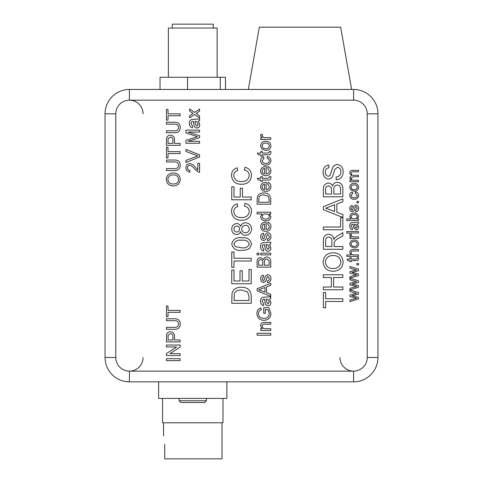 <?xml version="1.0" encoding="UTF-8"?>
<svg xmlns="http://www.w3.org/2000/svg" width="483" height="483" viewBox="0 0 483 483"><rect width="100%" height="100%" fill="white"/><g stroke="black" fill="none" stroke-linecap="round" stroke-linejoin="round"><path stroke-width="0.72" d="M354.069 183.395C356.798 183.335 358.314 184.633 358.609 187.289C358.344 189.897 356.871 191.196 354.184 191.19L350.7 189.904L349.764 187.289C350.018 184.735 351.455 183.437 354.069 183.395M356.961 201.387L358.458 201.387L358.458 202.89L356.961 202.89L356.961 201.387M358.609 216.644L357.179 218.932L358.458 218.932L358.458 220.435L346.764 220.435L346.764 218.932L351.069 218.932L349.764 216.638C350.115 214.253 351.546 213.069 354.057 213.088C356.647 213.021 358.163 214.21 358.609 216.644M346.764 231.526L358.458 231.526L358.458 233.029L346.764 233.029L346.764 231.526M354.069 240.075C356.798 240.015 358.314 241.313 358.609 243.969C358.344 246.578 356.871 247.876 354.184 247.876L350.7 246.584L349.764 243.969C350.018 241.415 351.455 240.123 354.069 240.075M356.11 259.117L357.263 258.357L357.221 257.771L358.483 257.62L358.609 258.677C358.501 260.186 357.649 260.832 356.056 260.621L351.262 260.621L351.262 261.665L349.915 261.665L349.915 260.621L347.832 260.621L346.981 259.117L349.915 259.117L349.915 257.771L351.262 257.771L351.262 259.117L356.11 259.117M351.884 272.388L358.458 273.964L358.458 275.57L349.915 278.16L349.915 276.674L356.683 274.815L349.915 273.155L349.915 271.603L356.502 269.991L349.915 268.107L349.915 266.544L358.458 269.073L358.458 270.818L351.884 272.388M351.884 295.783L358.458 297.353L358.458 298.959L349.915 301.627L349.915 300.07L356.683 298.21L349.915 296.55L349.915 294.998L356.502 293.38L349.915 291.497L349.915 289.933L358.458 292.469L358.458 294.207L351.884 295.783M337.279 182.296C341.27 182.87 343.129 185.261 342.864 189.475L342.864 196.792L323.375 196.792L323.375 189.493C323.199 185.768 324.884 183.618 328.422 183.045C330.396 183.178 331.791 184.15 332.618 185.967C333.318 183.643 334.876 182.423 337.279 182.296M340.618 217.785L342.864 217.785L342.864 229.781L323.375 229.781L323.375 227.028L340.618 227.028L340.618 217.785M333.149 252.772C339.211 252.983 342.532 256.068 343.117 262.015C342.55 267.848 339.301 270.927 333.379 271.265C327.154 271.168 323.731 268.077 323.121 262.003C323.725 256.05 327.069 252.971 333.149 252.772M325.62 298.754L342.864 298.754L342.864 301.507L325.62 301.507L325.62 307.749L323.375 307.749L323.375 292.505L325.62 292.505L325.62 298.754M178.523 324.165C178.354 321.606 176.917 320.458 174.212 320.724L166.454 320.724L166.454 318.798L174.303 318.798C178.058 318.617 180.05 320.356 180.274 324.015C180.093 327.722 178.106 329.478 174.303 329.297L166.454 329.297L166.454 327.371L174.212 327.371C176.79 327.649 178.227 326.58 178.523 324.165M169.913 353.61L180.099 353.61L180.099 355.536L166.454 355.536L166.454 353.502L176.633 346.963L166.454 346.963L166.454 345.037L180.099 345.037L180.099 347.072L169.913 353.61M265.445 137.685L270.74 137.685L270.74 139.436L260.766 139.436L260.766 137.86L262.16 137.86L260.591 135.826L261.061 134.189L262.577 134.733L262.166 135.892L263.446 137.413L265.445 137.685M267.999 153.081L269.339 152.193L269.297 151.505L270.764 151.33L270.915 152.562C270.788 154.325 269.798 155.079 267.938 154.832L262.341 154.832L262.341 156.057L260.766 156.057L260.766 154.832L258.339 154.832L257.348 153.081L260.766 153.081L260.766 151.505L262.341 151.505L262.341 153.081L267.999 153.081M266.193 173.898C268.107 173.777 269.158 172.787 269.339 170.922L267.763 168.319L267.938 166.605C269.955 167.329 270.945 168.772 270.915 170.946C270.673 174.031 268.983 175.601 265.837 175.649C262.68 175.637 260.929 174.103 260.591 171.036C260.935 168.048 262.649 166.557 265.741 166.55L266.193 166.557L266.193 173.898M266.193 189.644C268.107 189.523 269.158 188.533 269.339 186.661L267.763 184.065L267.938 182.351C269.955 183.075 270.945 184.518 270.915 186.692C270.673 189.777 268.983 191.34 265.837 191.395C262.68 191.383 260.929 189.849 260.591 186.782C260.935 183.794 262.649 182.296 265.741 182.296L266.193 182.302L266.193 189.644M257.095 212.212L270.74 212.212L270.74 213.957L269.236 213.957L270.915 216.644C270.426 219.427 268.705 220.803 265.765 220.779C262.77 220.846 261.049 219.469 260.591 216.656L262.136 213.957L257.095 213.957L257.095 212.212M267.745 232.679C269.87 233.035 270.927 234.34 270.915 236.585C270.951 238.904 269.846 240.286 267.588 240.727L267.419 238.976C268.717 238.717 269.357 237.914 269.339 236.567L267.92 234.43L267.117 235.028L266.604 236.67C266.393 238.795 265.354 240.087 263.483 240.552L261.291 239.453L260.591 237.014C260.5 234.919 261.436 233.645 263.392 233.204L263.567 234.949L262.166 236.887L263.307 238.801L264.231 238.041L264.612 236.718C264.817 234.527 265.861 233.18 267.745 232.679M260.766 253.146L270.74 253.146L270.74 254.897L260.766 254.897L260.766 253.146M266.833 256.992C269.623 257.397 270.927 259.069 270.74 262.021L270.74 267.141L257.095 267.141L257.095 262.034C256.974 259.425 258.151 257.922 260.633 257.517L263.567 259.564C264.062 257.94 265.149 257.083 266.833 256.992M266.544 292.704L270.74 294.256L270.74 296.296L257.095 290.881L257.095 288.713L270.74 283.292L270.74 285.332L266.544 286.89L266.544 292.704M267.902 309.651L265.318 309.651L265.318 313.328L263.742 313.328L263.742 307.725L268.789 307.725L270.915 313.364C270.667 317.748 268.355 320.066 263.984 320.326C259.564 320.138 257.21 317.874 256.92 313.515C256.878 310.617 258.218 308.758 260.941 307.949L261.381 309.712C259.462 310.255 258.502 311.535 258.496 313.552C258.465 315.592 259.365 317.035 261.188 317.892L263.911 318.4C267.232 318.406 269.043 316.782 269.339 313.527L267.902 309.651M257.095 333.27L270.74 333.27L270.74 335.19L257.095 335.19L257.095 333.27M242.502 197.04L251.245 197.04L251.245 199.787L231.755 199.787L231.755 186.794L234.001 186.794L234.001 197.04L240.25 197.04L240.25 188.292L242.502 188.292L242.502 197.04M251.498 229.027C251.293 232.854 249.294 234.937 245.509 235.275C242.949 235.239 241.301 234.001 240.552 231.574C239.924 233.452 238.626 234.436 236.67 234.527C233.488 234.152 231.846 232.329 231.755 229.063C231.864 225.766 233.518 223.925 236.73 223.532C238.644 223.629 239.918 224.589 240.552 226.418C241.391 224.058 243.064 222.844 245.575 222.784C249.331 223.146 251.305 225.229 251.498 229.027M234.001 258.272L251.245 258.272L251.245 261.019L234.001 261.019L234.001 267.268L231.755 267.268L231.755 252.023L234.001 252.023L234.001 258.272M241.397 287.258C247.628 287.234 250.912 290.235 251.245 296.272L251.245 303.252L231.755 303.252L232.033 293.145L233.428 290.307C235.607 288.134 238.258 287.119 241.397 287.258M185.943 149.368L199.588 154.874L199.588 156.963L185.943 162.463L185.943 160.38L197.927 155.918L185.943 151.457L185.943 149.368M199.588 118.915L199.588 120.665L198.362 121.191L199.763 124.753C199.769 126.703 198.833 127.79 196.943 128.013C195.47 127.91 194.528 127.138 194.118 125.695L193.291 121.372L191.546 121.819L191.014 123.636L192.59 126.087L192.415 127.838C190.29 127.168 189.294 125.658 189.445 123.322C189.264 121.438 189.994 120.176 191.63 119.524L199.588 118.915M173.294 172.974C177.539 173.125 179.863 175.281 180.274 179.447C179.875 183.528 177.605 185.683 173.451 185.919C169.098 185.852 166.701 183.691 166.279 179.441C166.695 175.269 169.038 173.113 173.294 172.974M168.024 151.632L180.099 151.632L180.099 153.558L168.024 153.558L168.024 157.929L166.454 157.929L166.454 147.255L168.024 147.255L168.024 151.632M178.523 127.609C178.354 125.049 176.917 123.902 174.212 124.167L166.454 124.167L166.454 122.241L174.303 122.241C178.058 122.06 180.05 123.799 180.274 127.458C180.093 131.165 178.106 132.922 174.303 132.74L166.454 132.74L166.454 130.815L174.212 130.815C176.79 131.092 178.227 130.024 178.523 127.609M168.024 113.843L180.099 113.843L180.099 115.769L168.024 115.769L168.024 120.14L166.454 120.14L166.454 109.472L168.024 109.472L168.024 113.843M174.496 143.409L180.099 143.409L180.099 145.335L166.454 145.335L166.581 138.295C167.021 136.284 168.289 135.246 170.372 135.186C173.246 135.469 174.623 137.094 174.496 140.064L174.496 143.409M178.523 165.391C178.354 162.837 176.917 161.69 174.212 161.95L166.454 161.95L166.454 160.03L174.303 160.03C178.058 159.849 180.05 161.588 180.274 165.246C180.093 168.947 178.106 170.71 174.303 170.523L166.454 170.523L166.454 168.597L174.212 168.597C176.79 168.881 178.227 167.812 178.523 165.391M196.134 113.523L199.588 115.944L199.588 118.045L194.601 114.543L189.62 117.87L189.62 115.769L193.067 113.469L189.62 111.048L189.62 108.953L194.601 112.448L199.588 109.122L199.588 111.217L196.134 113.523M188.044 141.308L199.588 141.308L199.588 143.234L185.943 143.234L185.943 140.342L197.523 136.671L185.943 132.982L185.943 130.114L199.588 130.114L199.588 132.04L188.044 132.04L199.588 135.681L199.588 137.691L188.044 141.308M195.307 167.311L197.843 170.028L197.843 163.351L199.588 163.351L199.588 172.274L198.374 172.093L194.486 168.947C193.297 167.094 191.709 165.874 189.728 165.277C188.298 165.458 187.561 166.291 187.519 167.764C187.567 169.37 188.388 170.227 189.97 170.348L189.795 172.099C187.271 171.755 185.985 170.294 185.943 167.728C186.003 165.21 187.259 163.809 189.71 163.526C192.071 163.942 193.937 165.204 195.307 167.311M248.999 269.514L251.245 269.514L251.245 283.762L231.755 283.762L231.755 270.015L234.001 270.015L234.001 281.009L240.003 281.009L240.003 270.764L242.249 270.764L242.249 281.009L248.999 281.009L248.999 269.514M251.498 244.024L249.62 248.377C247.175 249.814 244.513 250.442 241.633 250.272C236.211 250.876 232.921 248.793 231.755 244.024C232.921 239.26 236.217 237.177 241.633 237.775C247.054 237.171 250.339 239.254 251.498 244.024M241.343 217.531C245.907 217.773 248.54 215.762 249.246 211.506C249.035 208.469 247.405 206.646 244.368 206.036L245.008 203.289C249.137 204.363 251.299 207.02 251.498 211.246C250.973 217.235 247.592 220.248 241.355 220.284C235.366 220.151 232.081 217.157 231.502 211.3C231.605 207.449 233.494 204.943 237.171 203.79L237.757 206.537C235.209 207.219 233.875 208.849 233.754 211.433C234.333 215.647 236.863 217.676 241.343 217.531M241.343 181.548C245.907 181.783 248.54 179.773 249.246 175.516C249.035 172.479 247.405 170.656 244.368 170.052L245.008 167.299C249.137 168.374 251.299 171.03 251.498 175.257C250.973 181.246 247.592 184.258 241.355 184.295C235.366 184.168 232.081 181.173 231.502 175.311C231.605 171.459 233.494 168.959 237.171 167.8L237.757 170.547C235.209 171.23 233.875 172.86 233.754 175.444C234.333 179.658 236.863 181.693 241.343 181.548M265.39 328.718L270.74 328.718L270.74 330.469L260.766 330.469L260.766 328.718L262.16 328.718L260.591 325.681C260.597 323.984 261.4 322.928 263.006 322.511L270.74 322.421L270.74 324.171L264.787 324.171C263.229 324.027 262.354 324.691 262.166 326.17C262.402 327.993 263.476 328.845 265.39 328.718M270.74 296.707L270.74 298.458L269.514 298.983L270.915 302.539C270.921 304.495 269.985 305.582 268.095 305.805C266.622 305.697 265.68 304.924 265.27 303.487L264.442 299.164L262.698 299.605L262.166 301.422L263.742 303.879L263.567 305.63C261.436 304.954 260.446 303.451 260.591 301.108C260.415 299.231 261.146 297.963 262.782 297.317L270.74 296.707M267.745 274.664C269.87 275.026 270.927 276.324 270.915 278.57C270.951 280.889 269.846 282.271 267.588 282.712L267.419 280.961C268.717 280.701 269.357 279.899 269.339 278.552L267.92 276.415L267.117 277.013L266.604 278.655C266.393 280.78 265.354 282.072 263.483 282.537L261.291 281.438L260.591 278.999C260.5 276.904 261.436 275.63 263.392 275.189L263.567 276.94L262.166 278.872L263.307 280.786L264.231 280.025L264.612 278.703C264.817 276.511 265.861 275.165 267.745 274.664M257.095 253.146L258.846 253.146L258.846 254.897L257.095 254.897L257.095 253.146M270.74 242.122L270.74 243.873L269.514 244.398L270.915 247.96C270.921 249.91 269.985 251.003 268.095 251.22C266.622 251.118 265.68 250.345 265.27 248.902L264.442 244.579L262.698 245.026L262.166 246.843L263.742 249.294L263.567 251.045C261.436 250.375 260.446 248.866 260.591 246.529C260.415 244.646 261.146 243.384 262.782 242.732L270.74 242.122M266.193 229.528C268.107 229.413 269.158 228.417 269.339 226.551L267.763 223.949L267.938 222.234C269.955 222.959 270.945 224.408 270.915 226.575C270.673 229.66 268.983 231.23 265.837 231.279C262.68 231.266 260.929 229.733 260.591 226.672C260.935 223.683 262.649 222.186 265.741 222.18L266.193 222.192L266.193 229.528M263.845 192.965C268.21 192.946 270.504 195.054 270.74 199.274L270.74 204.164L257.095 204.164L257.294 197.088L258.266 195.102C259.794 193.58 261.647 192.868 263.845 192.965M267.999 178.269L269.339 177.382L269.297 176.7L270.764 176.524L270.915 177.756C270.788 179.513 269.798 180.274 267.938 180.02L262.341 180.02L262.341 181.246L260.766 181.246L260.766 180.02L258.339 180.02L257.348 178.269L260.766 178.269L260.766 176.7L262.341 176.7L262.341 178.269L267.999 178.269M265.747 163.405C267.811 163.544 269.013 162.656 269.339 160.736C269.248 159.324 268.488 158.527 267.069 158.327L267.244 156.577C269.544 156.993 270.77 158.358 270.915 160.676C270.601 163.671 268.892 165.168 265.795 165.15C262.661 165.192 260.929 163.701 260.591 160.676C260.627 158.545 261.677 157.235 263.742 156.752L263.917 158.502L262.166 160.664C262.474 162.608 263.67 163.526 265.747 163.405M265.614 141.362C268.802 141.29 270.571 142.805 270.915 145.902C270.607 148.945 268.886 150.461 265.753 150.454L261.689 148.957L260.591 145.902C260.892 142.926 262.565 141.41 265.614 141.362M166.454 358.682L180.099 358.682L180.099 360.608L166.454 360.608L166.454 358.682M174.496 339.966L180.099 339.966L180.099 341.892L166.454 341.892L166.581 334.852C167.021 332.841 168.289 331.803 170.372 331.743C173.246 332.026 174.623 333.65 174.496 336.621L174.496 339.966M168.024 310.4L180.099 310.4L180.099 312.326L168.024 312.326L168.024 316.697L166.454 316.697L166.454 306.029L168.024 306.029L168.024 310.4M333.62 287.011L342.864 287.011L342.864 289.758L323.375 289.758L323.375 287.011L331.368 287.011L331.368 277.514L323.375 277.514L323.375 274.761L342.864 274.761L342.864 277.514L333.62 277.514L333.62 287.011M334.115 246.523L342.864 246.523L342.864 249.27L323.375 249.27L323.375 240.812C323.097 236.887 324.848 234.708 328.627 234.279C331.736 234.551 333.481 236.272 333.868 239.447L334.828 237.932L337.484 235.879L342.864 232.679L342.864 235.831L338.752 238.258C336.717 239.139 335.202 240.504 334.206 242.351L334.115 246.523M336.868 212.315L342.864 214.537L342.864 217.453L323.375 209.713L323.375 206.609L342.864 198.869L342.864 201.791L336.868 204.007L336.868 212.315M337.333 164.552C341.185 165.21 343.111 167.571 343.117 171.634C343.159 176.482 340.829 179.205 336.12 179.797L336.12 177.05C339.193 176.657 340.775 174.888 340.865 171.755C340.932 169.249 339.797 167.77 337.466 167.299L334.834 169.376L332.672 176.168C331.827 177.973 330.42 178.933 328.458 179.048C324.824 178.408 323.042 176.15 323.121 172.28C323.03 168.138 324.95 165.729 328.869 165.053L328.869 167.8C326.46 168.205 325.294 169.666 325.373 172.171C325.21 174.46 326.182 175.836 328.283 176.295L330.004 175.601L332.618 167.933C333.493 165.802 335.069 164.679 337.333 164.552M351.884 284.082L358.458 285.658L358.458 287.264L349.915 289.854L349.915 288.375L356.683 286.516L349.915 284.849L349.915 283.298L356.502 281.686L349.915 279.802L349.915 278.238L358.458 280.768L358.458 282.513L351.884 284.082M356.961 263.464L358.458 263.464L358.458 264.968L356.961 264.968L356.961 263.464M353.876 254.921L358.458 254.921L358.458 256.419L346.764 256.419L346.764 254.921L351.032 254.921L349.764 252.416C349.897 250.387 351.002 249.427 353.073 249.524L358.458 249.524L358.458 251.021L353.145 251.021C351.896 250.973 351.219 251.546 351.111 252.748C351.334 254.293 352.258 255.018 353.876 254.921M353.918 236.924L358.458 236.924L358.458 238.427L349.915 238.427L349.915 237.075L351.105 237.075L349.764 235.33L350.163 233.929L351.461 234.394L351.111 235.39L352.204 236.694L353.918 236.924M358.458 222.083L358.458 223.581L357.408 224.034L358.609 227.082C358.615 228.755 357.812 229.691 356.194 229.878L353.767 227.891L353.061 224.19L351.564 224.565L351.111 226.129L352.463 228.23L352.312 229.727C350.489 229.153 349.638 227.861 349.764 225.857C349.607 224.245 350.235 223.158 351.636 222.603L358.458 222.083M355.893 204.985C357.716 205.299 358.621 206.41 358.609 208.336C358.64 210.322 357.692 211.506 355.76 211.886L355.609 210.383L357.263 208.318L356.043 206.489L355.355 207.002L354.914 208.408C354.733 210.232 353.846 211.343 352.24 211.735L350.362 210.793L349.764 208.704C349.686 206.905 350.483 205.818 352.161 205.438L352.312 206.935L351.111 208.596L352.089 210.238L352.88 209.586L353.206 208.451C353.381 206.573 354.274 205.42 355.893 204.985M354.178 197.789C355.953 197.909 356.979 197.149 357.263 195.506L355.313 193.441L355.458 191.944C357.432 192.3 358.483 193.466 358.609 195.452C358.338 198.024 356.877 199.304 354.22 199.292C351.533 199.322 350.048 198.042 349.764 195.452C349.795 193.629 350.694 192.506 352.463 192.089L352.614 193.592L351.111 195.446C351.376 197.112 352.397 197.891 354.178 197.789M354.105 180.225L358.458 180.225L358.458 181.729L349.915 181.729L349.915 180.225L351.244 180.225L349.764 177.786L351.346 175.516L349.764 172.92C349.873 171.169 350.827 170.306 352.62 170.33L358.458 170.33L358.458 171.833L353.176 171.833C351.974 171.682 351.286 172.171 351.111 173.282C351.298 174.671 352.125 175.341 353.586 175.281L358.458 175.281L358.458 176.778L353.007 176.778L351.111 178.215C351.431 179.742 352.433 180.413 354.105 180.225M353.586 100.174L353.586 89.452A24.367 24.367 0 0 1 377.954 113.819L377.954 357.486A24.367 24.367 0 0 1 353.586 381.854L129.414 381.854A24.367 24.367 0 0 1 105.046 357.486L105.046 113.819A24.367 24.367 0 0 1 129.414 89.452L353.586 89.452A24.367 24.367 0 0 1 377.954 113.819L367.231 113.819A13.645 13.645 0 0 0 353.586 100.174L129.414 100.174A13.645 13.645 0 0 0 115.769 113.819L115.769 357.486A13.645 13.645 0 0 0 129.414 371.131A13.645 13.645 0 0 0 143.059 357.486M168.024 143.409L172.926 143.409L172.926 140.118C173.023 138.277 172.19 137.275 170.427 137.112L168.144 138.579L168.024 143.409M167.849 179.428C168.277 182.604 170.155 184.126 173.475 183.993C176.579 183.963 178.318 182.453 178.698 179.453C178.287 176.386 176.488 174.864 173.282 174.9C170.088 174.87 168.277 176.38 167.849 179.428M195.374 121.372L194.866 121.366L195.41 123.998L196.847 126.262L198.187 124.348L196.756 121.631L195.374 121.372M234.001 300.504L248.999 300.504L248.999 296.484L247.616 291.883L241.349 290.005C238.3 289.758 235.982 290.869 234.406 293.332L234.001 300.504M235.336 246.644L241.627 247.773C245.449 248.389 247.99 247.139 249.246 244.024C247.984 240.908 245.449 239.659 241.627 240.274C237.787 239.659 235.245 240.92 234.001 244.054L235.336 246.644M234.001 229.027C234.038 230.82 234.931 231.816 236.682 232.027C238.524 231.882 239.459 230.874 239.502 229.008C239.465 227.203 238.566 226.213 236.797 226.032C234.998 226.207 234.068 227.203 234.001 229.027M241.748 229.087C241.898 231.399 243.13 232.631 245.461 232.776C247.839 232.655 249.101 231.399 249.246 229.008C249.119 226.672 247.882 225.428 245.539 225.283C243.154 225.434 241.892 226.702 241.748 229.087M266.525 299.164L266.018 299.152L266.562 301.784L267.999 304.055L269.339 302.141L267.908 299.424L266.525 299.164M261.188 290.73L264.968 292.124L264.968 287.47L258.671 289.794L261.188 290.73M258.671 265.215L262.867 265.215L262.704 260.766L260.802 259.443C259.111 259.715 258.399 260.772 258.671 262.619L258.671 265.215M264.442 265.215L269.164 265.215L269.097 260.82L266.803 258.918C265.028 259.196 264.237 260.295 264.442 262.209L264.442 265.215M266.525 244.579L266.018 244.573L266.562 247.205L267.999 249.47L269.339 247.562L267.908 244.845L266.525 244.579M262.166 226.678C262.221 228.308 263.036 229.262 264.618 229.528L264.618 223.931L263.006 224.571L262.166 226.678M262.166 216.541C262.571 218.352 263.766 219.185 265.759 219.034C267.739 219.143 268.934 218.292 269.339 216.469C268.977 214.681 267.824 213.848 265.892 213.957C263.833 213.806 262.589 214.663 262.166 216.541M258.671 202.238L269.164 202.238L269.164 199.425L268.198 196.201L263.815 194.891C261.677 194.715 260.053 195.494 258.948 197.215L258.671 202.238M262.166 186.794C262.221 188.424 263.036 189.372 264.618 189.644L264.618 184.047L263.006 184.687L262.166 186.794M262.166 171.048C262.221 172.679 263.036 173.626 264.618 173.898L264.618 168.301L263.006 168.941L262.166 171.048M262.166 145.902C262.48 147.858 263.676 148.788 265.747 148.71C267.824 148.794 269.025 147.858 269.339 145.902C269.007 143.94 267.793 143.01 265.698 143.107C263.658 143.046 262.48 143.976 262.166 145.902M168.024 339.966L172.926 339.966L172.926 336.675C173.023 334.834 172.19 333.831 170.427 333.668L168.144 335.136L168.024 339.966M325.373 261.991C325.983 266.531 328.657 268.705 333.409 268.518C337.84 268.476 340.328 266.314 340.865 262.028C340.286 257.644 337.708 255.471 333.131 255.519C328.573 255.477 325.983 257.638 325.373 261.991M325.62 246.523L331.869 246.523L331.869 241.301C332.093 238.801 331.03 237.376 328.688 237.026C326.574 237.28 325.548 238.505 325.62 240.715L325.62 246.523M329.219 209.495L334.616 211.488L334.616 204.834L325.62 208.161L329.219 209.495M325.62 194.039L331.622 194.039L331.386 187.682L328.669 185.792C326.254 186.184 325.24 187.694 325.62 190.326L325.62 194.039M333.868 194.039L340.618 194.039L340.521 187.76C340.147 186.003 339.054 185.098 337.243 185.043C334.701 185.442 333.578 187.012 333.868 189.747L333.868 194.039M351.111 243.969C351.382 245.642 352.403 246.445 354.184 246.372C355.965 246.445 356.991 245.648 357.263 243.969C356.973 242.285 355.935 241.488 354.136 241.572C352.391 241.518 351.382 242.315 351.111 243.969M354.848 224.19L354.413 224.178L354.878 226.436L356.11 228.381L357.263 226.738L356.031 224.408L354.848 224.19M351.111 216.728C351.449 218.274 352.457 219.004 354.124 218.932L356.212 218.539L357.263 216.789C356.907 215.225 355.88 214.494 354.178 214.585C352.487 214.464 351.461 215.183 351.111 216.728M351.111 187.289C351.382 188.962 352.403 189.765 354.184 189.692C355.965 189.765 356.991 188.962 357.263 187.289C356.973 185.605 355.935 184.808 354.136 184.892C352.391 184.838 351.382 185.635 351.111 187.289M248.34 89.452L259.323 27.169L340.636 27.169L351.618 89.452M143.059 113.819A13.645 13.645 0 0 0 129.414 100.174L129.414 89.452A24.367 24.367 0 0 0 105.046 113.819L115.769 113.819M339.941 357.486A13.645 13.645 0 0 0 353.586 371.131A13.645 13.645 0 0 0 367.231 357.486L367.231 113.819M164.727 444.227C163.417 433.541 163.417 433.541 164.727 444.227C163.417 433.541 163.417 433.541 164.727 444.227L164.727 458.85L222.005 458.85L222.005 422.788M222.983 398.421L222.983 422.788L162.554 422.788L162.554 398.421M226.877 398.421L158.653 398.421L158.653 381.854L226.877 381.854L226.877 398.421M172.298 28.05L172.298 24.15L213.232 24.15L213.232 28.05M168.398 77.268L168.398 28.05L217.133 28.05L217.133 77.268M179.121 400.757L180.877 402.514L204.659 402.514L206.41 400.757L179.121 400.757L179.121 398.421M225.501 89.452L225.501 77.268L160.03 77.268L160.03 89.452M187.537 89.452L187.537 77.268M220.272 89.452L220.272 77.268M115.769 357.486L105.046 357.486A24.367 24.367 0 0 0 129.414 381.854L129.414 371.131L353.586 371.131L353.586 381.854A24.367 24.367 0 0 0 377.954 357.486L367.231 357.486M163.526 422.788L163.526 435.944M206.41 398.421L206.41 400.757"/></g></svg>
